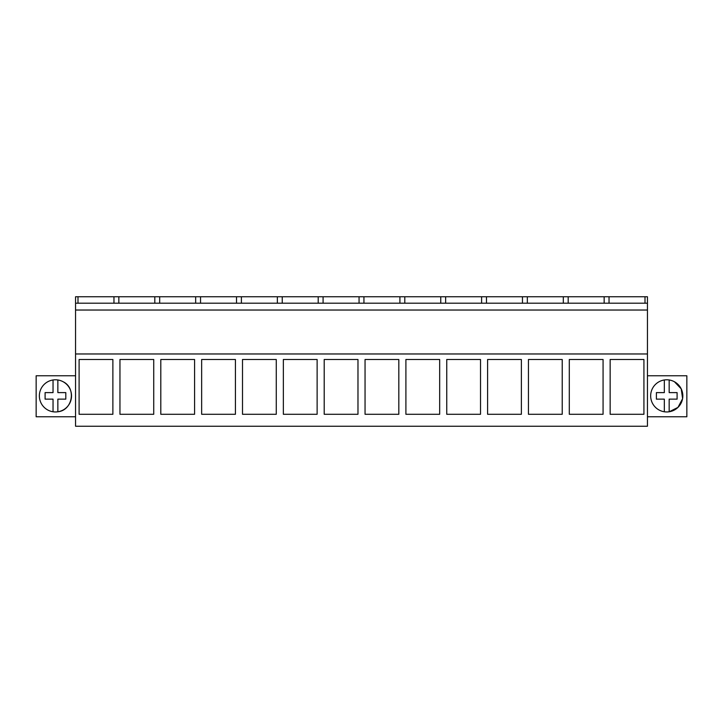 <?xml version="1.0" encoding="UTF-8"?>
<svg xmlns="http://www.w3.org/2000/svg" width="723" height="723" viewBox="0 0 723 723"><rect width="100%" height="100%" fill="white"/><g stroke="black" fill="none" stroke-linecap="round" stroke-linejoin="round"><path stroke-width="1.08" d="M75.553 353.972L75.553 426.236L647.447 426.236L647.447 353.972L75.553 353.972L75.553 296.764L77.994 296.764L77.994 303.199M79.105 359.494L79.105 414.288L112.878 414.288L112.878 359.494L79.105 359.494M357.975 359.494L357.975 414.288L324.202 414.288L324.202 359.494L357.975 359.494M317.126 359.494L283.353 359.494L283.353 414.288L317.126 414.288L317.126 359.494M439.674 359.494L405.901 359.494L405.901 414.288L439.674 414.288L439.674 359.494M365.052 359.494L365.052 414.288L398.825 414.288L398.825 359.494L365.052 359.494M194.577 414.288L160.804 414.288L160.804 359.494L194.577 359.494L194.577 414.288M119.955 359.494L119.955 414.288L153.728 414.288L153.728 359.494L119.955 359.494M242.503 359.494L242.503 414.288L276.276 414.288L276.276 359.494L242.503 359.494M235.427 414.288L201.654 414.288L201.654 359.494L235.427 359.494L235.427 414.288M562.223 359.494L562.223 414.288L528.45 414.288L528.45 359.494L562.223 359.494M603.072 414.288L569.299 414.288L569.299 359.494L603.072 359.494L603.072 414.288M480.524 414.288L446.751 414.288L446.751 359.494L480.524 359.494L480.524 414.288M487.6 359.494L487.6 414.288L521.373 414.288L521.373 359.494L487.6 359.494M643.922 414.288L610.149 414.288L610.149 359.494L643.922 359.494L643.922 414.288M75.553 310.031L647.447 310.031L647.447 353.972M647.447 310.031L647.447 296.764L77.994 296.764M75.553 303.199L647.447 303.199M75.553 375.77L36.15 375.77L36.15 416.782L75.553 416.782M71.532 395.879A16.087 16.087 0 0 0 55.445 379.792A16.087 16.087 0 0 0 39.367 395.879A16.087 16.087 0 0 0 55.445 411.956A16.087 16.087 0 0 0 71.532 395.879M647.447 416.782L686.85 416.782L686.85 375.77L647.447 375.77M609.037 303.199L609.037 296.764M604.157 303.199L604.157 296.764M568.188 303.199L568.188 296.764M563.307 303.199L563.307 296.764M527.338 303.199L527.338 296.764M522.458 303.199L522.458 296.764M486.489 303.199L486.489 296.764M481.608 303.199L481.608 296.764M445.639 303.199L445.639 296.764M440.759 303.199L440.759 296.764M404.79 303.199L404.79 296.764M399.909 303.199L399.909 296.764M363.94 303.199L363.94 296.764M359.06 303.199L359.06 296.764M323.091 303.199L323.091 296.764M318.21 303.199L318.21 296.764M282.241 303.199L282.241 296.764M277.361 303.199L277.361 296.764M241.392 303.199L241.392 296.764M236.511 303.199L236.511 296.764M200.542 303.199L200.542 296.764M195.662 303.199L195.662 296.764M159.693 303.199L159.693 296.764M154.812 303.199L154.812 296.764M118.843 303.199L118.843 296.764M113.963 303.199L113.963 296.764M645.006 303.199L645.006 296.764M682.828 395.879A16.087 16.087 0 0 0 666.751 379.792A16.087 16.087 0 0 0 650.664 395.879A16.087 16.087 0 0 0 666.751 411.956A16.087 16.087 0 0 0 682.828 395.879M682.602 398.59L681.22 388.875L674.46 381.762A16.087 16.087 0 0 1 669.164 411.776L669.164 399.141L677.099 399.141L677.099 392.607L677.099 399.141M63.163 381.762C76.557 388.134 72.634 410.384 57.858 411.776L57.858 399.141L65.802 399.141L65.802 392.607L65.802 399.141M53.041 411.776L53.041 399.141L45.097 399.141L45.097 392.607L53.041 392.607L53.041 379.973M57.858 379.973L57.858 392.607L65.802 392.607M682.566 398.753L677.975 407.383L669.236 411.767M664.338 411.776L664.338 399.141L656.394 399.141L656.394 392.607L664.338 392.607L664.338 379.973M669.164 379.973L669.164 392.607L677.099 392.607"/></g></svg>
